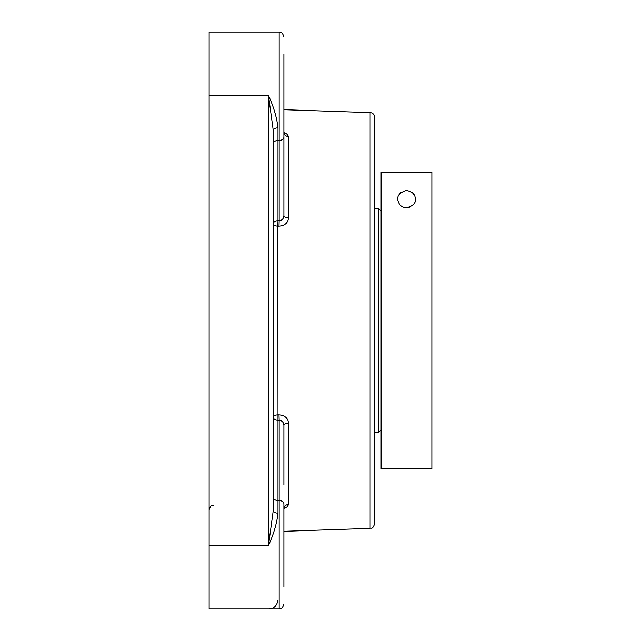 <?xml version="1.0" encoding="UTF-8"?>
<svg xmlns="http://www.w3.org/2000/svg" width="641" height="641" viewBox="0 0 641 641"><rect width="100%" height="100%" fill="white"/><g stroke="black" fill="none" stroke-linecap="round" stroke-linejoin="round"><path stroke-width="0.96" d="M370.129 528.376C371.315 527.439 372.285 530.251 374.721 523.633L374.721 117.367A4.751 4.751 0 0 0 370.129 112.624L370.129 528.376L283.907 531.317M277.978 600.112C276.808 606.066 273.643 609.006 268.475 608.95L209.126 608.95L209.126 95.549L268.475 95.549L273.226 130.275A4.751 2.42 180 0 1 277.978 127.863C276.808 117.463 273.643 106.694 268.475 95.549L268.475 545.451L273.226 510.725A4.751 2.42 180 0 0 277.978 513.137L277.978 500.557A4.751 3.357 0 0 1 273.226 497.192M209.126 545.451L268.475 545.451C273.643 534.306 276.808 523.537 277.978 513.137M283.915 508.465L287.264 506.751L288.498 504.443L288.498 423.188A4.751 2.316 0 0 0 283.907 425.504C283.675 422.315 282.088 420.584 279.164 420.312L278.995 414.831L277.809 414.863A4.751 2.123 0 0 0 273.226 416.987A4.751 3.357 0 0 0 277.978 420.344L277.809 226.137L278.995 226.169C284.852 225.68 288.017 222.9 288.498 217.812L288.498 136.557L287.232 134.225L283.915 132.535L287.48 134.45M273.226 510.725L273.226 130.275M278.995 226.169L279.164 220.688L277.978 220.656L277.809 226.137A4.751 2.123 180 0 1 273.226 224.013A4.751 3.357 180 0 1 277.978 220.656L277.978 140.443A4.751 3.357 180 0 0 273.226 143.808L273.226 158.039M273.226 482.961L273.226 510.132M277.978 127.863L277.978 140.443L279.164 140.443L279.164 32.05L209.126 32.05L209.126 95.549M284.059 507.552L283.907 508.585A4.751 4.142 180 0 1 288.498 504.443L287.48 506.55M288.498 423.188C288.025 418.108 284.86 415.328 278.995 414.831M283.907 215.496L283.907 137.086A4.751 3.357 180 0 1 279.164 140.443L279.164 220.688C282.088 220.416 283.667 218.685 283.907 215.496A4.751 2.316 180 0 0 288.498 217.812M288.498 136.557A4.751 4.142 0 0 1 283.907 132.415L283.907 130.868M283.907 66.768L283.907 54.004L283.907 66.768M283.907 54.004C283.907 31.609 283.907 31.609 283.907 54.004L283.907 156.292M283.907 484.708L283.907 425.504M283.907 586.996C283.907 609.391 283.907 609.391 283.907 586.996L283.907 503.914A4.751 3.357 0 0 0 279.164 500.557L279.164 608.95C280.405 608.069 281.495 610.817 283.907 604.199C281.495 610.817 280.405 608.069 279.164 608.95L268.475 608.95M381.131 210.993L378.454 208.325L378.454 432.675L374.721 432.675M415.16 199.071C417.467 204.671 404.311 211.899 399.503 204.175C395.649 197.596 397.981 193.005 406.498 190.417C412.644 191.779 415.528 194.672 415.16 199.071M431.874 172.365L381.131 172.365L431.874 172.365L431.874 468.731L381.131 468.731L381.131 172.365M398.998 194.744A8.662 8.662 0 0 1 401.274 192.172M411.73 192.172A8.662 8.662 0 0 1 413.894 194.568M413.261 204.487A8.662 8.662 0 0 1 412.083 205.697M410.793 206.594A8.662 8.662 0 0 1 402.203 206.594M400.921 205.697A8.662 8.662 0 0 1 399.744 204.487M277.978 500.557L277.978 420.344L279.164 420.312L279.164 500.557L277.978 500.557M213.878 505.02C212.636 505.909 211.538 503.153 209.126 509.771M370.129 112.624L283.907 109.683M284.059 133.448L283.907 132.415M279.164 32.05C280.405 32.931 281.495 30.183 283.907 36.801C281.495 30.183 280.405 32.931 279.164 32.05M374.721 208.325L378.454 208.325M381.131 430.007L378.454 432.675"/></g></svg>

